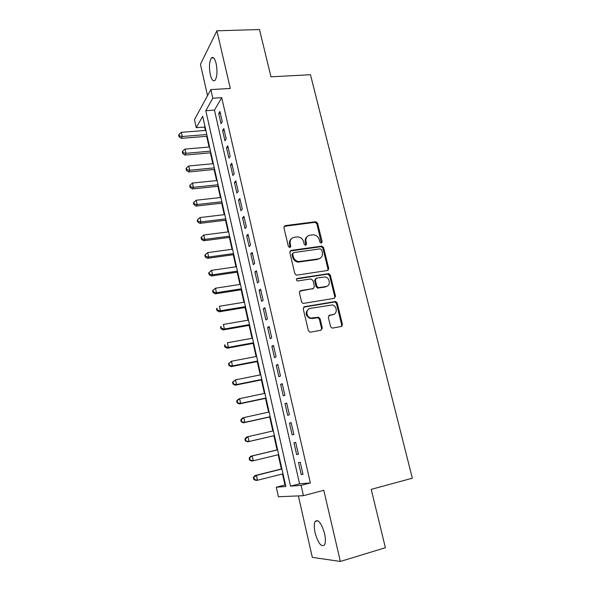 <?xml version="1.0" encoding="UTF-8"?>
<svg xmlns="http://www.w3.org/2000/svg" width="591" height="591" viewBox="0 0 591 591"><rect width="100%" height="100%" fill="white"/><g stroke="black" fill="none" stroke-linecap="round" stroke-linejoin="round"><path stroke-width="0.89" d="M321.297 243.189L322.161 241.8L317.603 223.25L315.801 221.714L285.202 225.607L283.909 227.594L288.393 246.484L289.893 247.57L290.794 246.151L290.211 243.699C289.723 240.205 291.097 238.062 294.318 237.272L298.034 236.902C300.893 237.338 302.769 238.993 303.656 241.852L304.239 244.282L305.724 245.361L306.603 243.957L306.012 241.527C305.517 238.055 306.855 235.935 310.024 235.159L313.636 234.79C316.473 235.211 318.342 236.851 319.243 239.71L319.834 242.118L321.297 243.189M321.378 243.174L316.909 223.841L315.114 222.305L284.072 226.353M290.063 247.533L289.56 244.26L290.211 243.699M305.843 245.339L305.333 242.088L306.012 241.527M324.555 533.51C321.445 523.079 318.327 519.046 315.202 521.402C313.991 523.707 313.954 527.519 315.092 532.838C318.121 543.232 321.253 547.288 324.474 544.991C325.671 542.686 325.7 538.859 324.555 533.51M216.143 63.54C214.74 58.221 213.137 56.374 211.334 57.992C209.28 61.604 208.941 67.152 210.307 74.651C211.696 79.999 213.307 81.861 215.146 80.236C217.185 76.667 217.518 71.097 216.143 63.54M330.561 326.542L331.957 328.027L332.696 328.064L341.206 326.505L342.433 324.378L337.188 302.998L335.695 301.499L304.491 306.692L303.205 308.827L308.376 330.598L309.743 332.09L310.548 332.142L321.046 330.206L322.309 328.057L320.078 318.778L318.645 317.278L310.77 318.069C305.857 317.005 305.562 308.916 310.401 308.354L332.253 304.949C337.18 305.806 337.742 313.991 332.903 314.597L329.571 315.188L328.323 317.315L330.561 326.542M301.085 485.359L303.434 495.686L278.398 496.743L276.278 487.22L285.852 486.504L202.683 116.272L196.264 127.693L194.469 119.618L210.847 89.588L212.812 98.224L205.808 110.702L290.536 486.149L301.085 485.359L310.378 482.943L221.714 97.67L212.812 98.224M210.847 89.588L230.305 88.465L216.89 30.806L259.493 29.55L270.981 76.815L310.467 74.717L412.326 478.2L371.214 489.378L385.391 547.724L340.357 561.45L323.794 490.279L303.434 495.686M327.48 270.508L328.707 268.477L323.595 247.636L321.888 246.107L291.097 250.399L289.804 252.431L294.85 273.655L296.446 275.192L327.48 270.508M330.347 275.147L335.525 296.254L334.299 298.329L303.05 303.464L301.565 301.949L299.378 292.722L300.671 290.617L313.164 288.593L314.427 286.517L312.971 280.474L310.836 278.945L297.436 280.976C296.025 280.104 295.965 279.262 297.236 278.45L328.751 273.626L330.347 275.147L329.615 275.635L334.787 296.697L335.525 296.254M298.366 495.901L312.314 557.365L340.357 561.45M216.89 30.806L200.445 64.316L207.544 95.639M222.26 121.702L219.911 111.44L218.7 113.472L221.034 123.682L222.26 121.702M226.198 138.915L223.834 128.572L222.593 130.522L224.949 140.813L226.198 138.915M230.172 156.26L227.786 145.837L226.523 147.706L228.894 158.078L230.172 156.26M234.176 173.747L231.768 163.242L230.483 165.022L232.869 175.483L234.176 173.747M238.217 191.381L235.787 180.787L234.472 182.486L236.88 193.035L238.217 191.381M242.288 209.162L239.835 198.473L238.498 200.09L240.929 210.728L242.288 209.162M246.388 227.084L243.92 216.313L242.554 217.843L245.006 228.562L246.388 227.084M250.525 245.154L248.043 234.295L246.646 235.735L249.114 246.543L250.525 245.154M254.699 263.379L252.194 252.423L250.769 253.783L253.258 264.679L254.699 263.379M258.902 281.752L256.376 270.708L254.928 271.971L257.44 282.963L258.902 281.752M263.15 300.28L260.601 289.147L259.117 290.314L261.65 301.395L263.15 300.28M267.428 318.97L264.857 307.734L263.342 308.812L265.898 319.982L267.428 318.97M271.742 337.808L269.149 326.483L267.612 327.466L270.183 338.732L271.742 337.808M276.093 356.816L273.478 345.395L271.904 346.274L274.505 357.636L276.093 356.816M280.481 375.979L277.844 364.462L276.241 365.238L278.863 376.696L280.481 375.979M284.906 395.305L282.247 383.692L280.614 384.372L283.259 395.926L284.906 395.305M289.368 414.801L286.687 403.084L285.025 403.66L287.691 415.318L289.368 414.801M293.875 434.466L291.164 422.646L289.472 423.119L292.161 434.873L293.875 434.466M298.411 454.302L295.685 442.378L293.956 442.748L296.667 454.605L298.411 454.302M221.714 97.67L214.467 110.118L299.578 483.807L310.378 482.943M298.485 462.539L301.218 474.499L302.991 474.307L300.243 462.28L298.485 462.539M204.966 126.437L204.597 127.065L205.358 130.448M206.673 136.307L209.081 147.033M210.381 152.833L212.834 163.744M214.127 169.484L216.616 180.58M217.894 186.268L220.428 197.549M221.691 203.186L224.262 214.659M225.518 220.229L228.141 231.901M229.374 237.412L232.041 249.276M233.26 254.728L235.972 266.8M237.183 272.185L239.939 284.456M241.135 289.775L243.935 302.252M245.117 307.512L247.961 320.196M249.129 325.39L252.025 338.288M253.177 343.408L256.117 356.528M257.255 361.581L260.247 374.908M261.37 379.895L264.413 393.451M265.514 398.356L268.61 412.141M269.695 416.98L272.835 430.979M273.906 435.744L277.09 449.928M278.176 454.76L281.368 468.973M282.491 473.96L284.965 484.975L285.505 484.938M284.965 484.975L276.278 487.22M204.597 127.065L196.264 127.693M214.467 110.118L205.808 110.702M299.578 483.807L290.536 486.149M218.7 113.472L220.347 113.361M222.593 130.522L224.248 130.389M226.523 147.706L228.178 147.558M230.483 165.022L232.145 164.867M234.472 182.486L236.141 182.316M238.498 200.09L240.168 199.906M242.554 217.843L244.223 217.636M246.646 235.735L248.316 235.521M250.769 253.783L252.446 253.546M254.928 271.971L256.612 271.72M259.117 290.314L260.808 290.048M263.342 308.812L265.034 308.532M267.612 327.466L269.304 327.163M271.904 346.274L273.603 345.957M276.241 365.238L277.947 364.906M280.614 384.372L282.321 384.017M285.025 403.66L286.731 403.291M289.472 423.119L291.186 422.735M296.667 454.605L298.389 454.183M301.218 474.499L302.939 474.063M307.254 236.526C305.51 237.863 304.867 239.717 305.333 242.088M291.429 238.727C289.723 240.086 289.102 241.933 289.56 244.26M327.702 270.456L327.983 268.986L322.885 248.183L321.179 246.654L290.026 251.064M321.74 249.904L320.27 248.833L293.579 252.63L292.678 254.056L293.299 256.649C294.119 259.39 295.877 261.037 298.588 261.591L318.401 258.895C321.563 258.075 322.885 255.933 322.368 252.46L321.74 249.904M292.767 253.207L292.02 254.595L292.678 254.056M317.722 259.419L297.916 262.116C295.212 261.562 293.454 259.922 292.634 257.188L292.02 254.595M318.401 258.895L320.204 258.26M334.417 298.307L334.787 296.697M313.393 288.541L299.718 291.156M329.615 275.635L327.517 274.121L296.468 278.959M325.966 286.524C330.96 285.963 330.125 277.548 325.035 276.95L316.599 278.043L315.343 280.104L316.798 286.133L318.342 287.647L325.966 286.524L325.242 286.99L327.141 286.14M315.646 278.59L314.641 280.585L315.343 280.104M325.242 286.99L317.633 288.12L316.089 286.605L314.641 280.585M333.782 314.338L328.744 315.616M308.568 309.145C304.993 312.602 305.495 315.712 310.068 318.483L312.742 318.165M321.105 330.199L321.585 328.441L319.354 319.184L317.928 317.692L312.033 318.579M341.206 326.505L341.672 324.769L336.434 303.434L334.949 301.942L303.597 307.18M205.86 130.412L181.356 132.31L182.272 136.491L181.274 138.346L207.175 136.27M179.435 135.974L179.066 134.305L178.674 135.051L179.036 136.72L179.435 135.974L182.272 136.491L206.784 134.549M179.066 134.305L181.356 132.31M181.274 138.346L179.036 136.72M209.583 146.989L185.027 149.087L185.951 153.305L184.931 155.086L210.884 152.788M183.099 152.774L182.73 151.089L182.331 151.806L182.693 153.49L183.099 152.774L185.951 153.305L210.514 151.156M182.73 151.089L185.027 149.087M184.931 155.086L182.693 153.49M213.336 163.692L188.728 165.997L189.652 170.252L188.61 171.951L214.622 169.44M186.793 169.706L186.424 168.007L186.01 168.694L186.379 170.385L186.793 169.706L189.652 170.252L214.274 167.888M186.424 168.007L188.728 165.997M188.61 171.951L186.379 170.385M217.119 180.528L192.459 183.047L193.39 187.325L192.326 188.95L218.397 186.217M190.516 186.771L190.139 185.057L189.718 185.714L190.095 187.421L190.516 186.771L193.39 187.325L218.064 184.761M190.139 185.057L192.459 183.047M192.326 188.95L190.095 187.421M220.931 197.497L196.212 200.231L197.158 204.545L196.072 206.089L222.194 203.127M194.269 203.969L193.892 202.24L193.464 202.868L193.841 204.589L194.269 203.969L197.158 204.545L221.884 201.76M193.892 202.24L196.212 200.231M196.072 206.089L193.841 204.589M224.772 214.599L200.002 217.547L200.955 221.898L199.847 223.354L226.021 220.17M198.051 221.307L197.675 219.571L197.231 220.155L197.608 221.891L198.051 221.307L200.955 221.898L225.732 218.892M197.675 219.571L200.002 217.547M199.847 223.354L197.608 221.891M228.643 231.835L203.821 235.004L204.781 239.392L203.651 240.766L229.877 237.346M201.863 238.786L201.479 237.028L201.036 237.589L201.413 239.34L201.863 238.786L204.781 239.392L229.618 236.164M201.479 237.028L203.821 235.004M203.651 240.766L201.413 239.34M232.544 249.21L207.677 252.601L208.645 257.026L207.485 258.311L233.77 254.655M205.705 256.405L205.321 254.632L204.863 255.157L205.247 256.922L205.705 256.405L208.645 257.026L233.526 253.576M205.321 254.632L207.677 252.601M207.485 258.311L205.247 256.922M319.62 258.703L319.236 258.703M236.481 266.726L211.556 270.338L212.531 274.8L211.349 276.004L237.693 272.111M209.583 274.165L209.192 272.377L208.726 272.865L209.111 274.645L209.583 274.165L212.531 274.8L237.471 271.121M209.192 272.377L211.556 270.338M211.349 276.004L209.111 274.645M240.448 284.374L215.471 288.223L216.454 292.715L215.242 293.838L241.638 289.693M213.491 292.065L213.1 290.27L212.62 290.72L213.011 292.515L213.491 292.065L216.454 292.715L241.446 288.814M213.1 290.27L215.471 288.223M215.242 293.838L213.011 292.515M244.445 302.171L219.416 306.256L220.406 310.785L219.172 311.812L245.627 307.423M217.429 310.12L217.03 308.303L216.542 308.724L216.941 310.534L217.429 310.12L220.406 310.785L245.45 306.64M216.542 308.724L217.03 308.303M219.172 311.812L216.941 310.534M248.471 320.108L223.391 324.429L224.395 328.995L223.132 329.933L249.638 325.301M221.396 328.315L220.997 326.491L220.502 326.867L220.901 328.692L221.396 328.315L224.395 328.995L249.483 324.614M220.502 326.867L220.997 326.491M223.132 329.933L220.901 328.692M252.534 338.192L227.402 342.758L228.414 347.36L227.121 348.21L253.687 343.319M225.4 346.658L225.001 344.819L224.491 345.166L224.89 347.006L225.4 346.658L228.414 347.36L253.554 342.736M224.491 345.166L225.001 344.819M227.121 348.21L224.89 347.006M256.634 356.425L231.443 361.234L232.462 365.881L231.147 366.627L257.765 361.478M229.434 365.164L229.035 363.302L228.51 363.613L228.916 365.467L232.462 365.881L257.661 361.005M228.51 363.613L231.443 361.234L229.035 363.302M231.147 366.627L228.916 365.467M260.764 374.805L235.521 379.865L236.548 384.549L235.203 385.206L261.879 379.791M233.504 383.81L233.098 381.941L232.566 382.207L232.972 384.076L236.548 384.549L261.798 379.429M232.566 382.207L235.521 379.865L233.098 381.941M235.203 385.206L232.972 384.076M264.923 393.34L239.636 398.652L240.67 403.372L239.296 403.934L266.031 398.253M237.612 402.619L237.198 400.735L236.659 400.964L237.065 402.848L240.67 403.372L265.972 397.994M236.659 400.964L238.269 399.235L239.636 398.652L237.198 400.735M239.296 403.934L237.065 402.848M269.119 412.023L243.78 417.593L244.822 422.351L243.426 422.816L270.213 416.862M241.749 421.582L241.335 419.676L240.781 419.869L241.194 421.767L244.822 422.351L270.176 416.721M240.781 419.869L242.391 418.081L243.78 417.593L241.335 419.676M243.426 422.816L241.194 421.767M273.352 430.861L247.961 436.69L249.01 441.492L247.585 441.854L274.423 435.626M245.922 440.709L245.501 438.788L244.94 438.936L245.354 440.856L249.01 441.492L274.416 435.597M244.94 438.936L246.543 437.081L247.961 436.69L245.501 438.788M247.585 441.854L245.354 440.856M277.607 449.803L250.724 456.237L252.172 455.957L253.229 460.795L278.693 454.634M277.622 449.862L252.172 455.957L249.129 458.165L249.55 460.093L250.126 459.99L249.705 458.055M250.126 459.99L253.229 460.795L251.781 461.054L249.55 460.093M249.129 458.165L250.724 456.237M281.885 468.84L254.95 475.563L256.42 475.378L257.491 480.261L283.008 473.827M281.922 469.018L256.42 475.378L253.354 477.558L253.783 479.5L254.366 479.441L253.945 477.484M254.366 479.441L257.491 480.261L256.006 480.417L253.783 479.5M253.354 477.558L254.95 475.563M321.452 242.354L322.161 241.8M290.144 246.706L290.794 246.151M305.924 244.511L306.603 243.957M321.364 246.683L321.268 246.292M284.559 226.205L285.202 225.607M314.833 222.319L315.52 221.721M316.909 223.841L317.603 223.25M290.447 250.946L291.097 250.399M320.795 246.661L321.497 246.115M322.885 248.183L323.595 247.636M327.983 268.986L328.707 268.477M292.634 257.188L293.299 256.649M299.467 262.108L300.139 261.584M299.984 291.082L300.671 290.617M312.462 289.065L313.164 288.593M296.564 278.937L297.236 278.45M327.517 274.121L328.241 273.626L328.382 274.217M316.089 286.605L316.798 286.133M318.217 288.127L318.933 287.662M328.832 315.601L329.571 315.188M332.157 315.01L332.903 314.597M317.212 317.663L317.928 317.249M319.354 319.184L320.078 318.778M321.585 328.441L322.309 328.057M303.804 307.128L304.491 306.692M334.329 301.92L335.075 301.484M336.434 303.434L337.188 302.998M341.672 324.769L342.433 324.378M315.202 521.402L317.795 520.678M211.334 57.992L213.654 57.896M315.114 222.305L315.801 221.714M321.179 246.654L321.888 246.107M297.916 262.116L298.588 261.591M317.633 288.12L318.342 287.647M328.027 274.121L328.751 273.626M310.068 318.483L310.77 318.069M317.928 317.692L318.645 317.278M334.949 301.942L335.695 301.499M328.094 268.912L328.367 270.035M341.783 324.71L342.093 325.988"/></g></svg>
